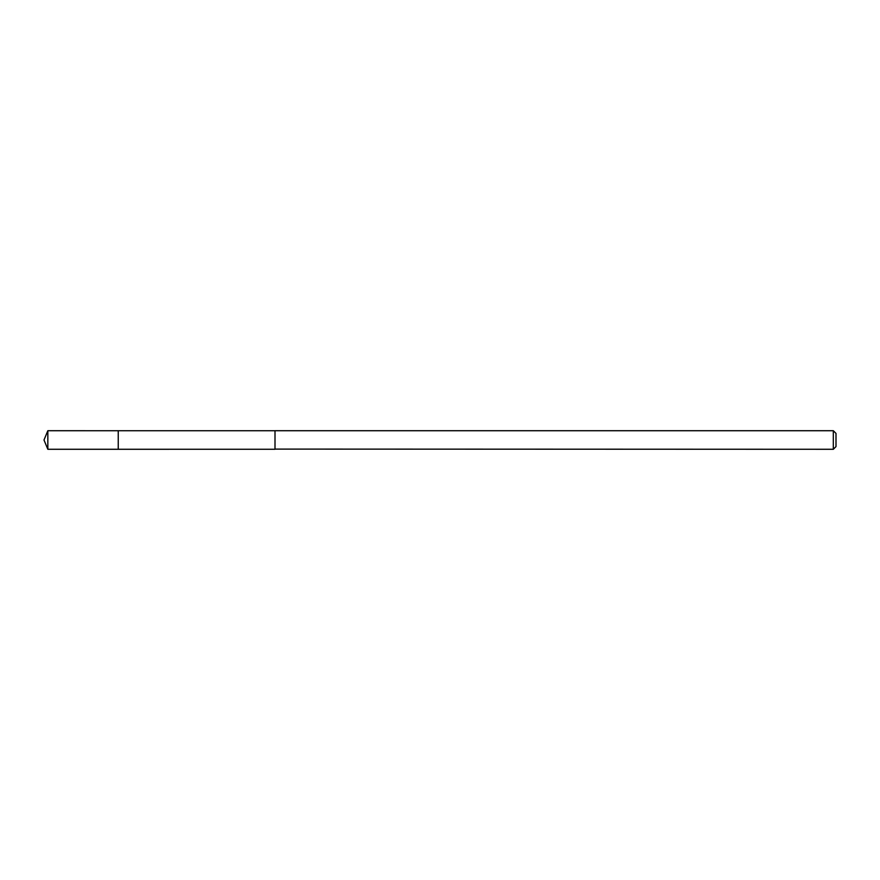 <?xml version="1.0" encoding="UTF-8"?>
<svg xmlns="http://www.w3.org/2000/svg" width="880" height="880" viewBox="0 0 880 880"><rect width="100%" height="100%" fill="white"/><g stroke="black" fill="none" stroke-linecap="round" stroke-linejoin="round"><path stroke-width="1.32" d="M118.239 449.273L118.239 430.727L47.839 430.716L47.839 449.284L118.239 449.273L118.239 430.727L275 430.727L275 449.273L47.839 449.284L44 440L47.839 449.284M275 449.097L833.316 449.284L833.316 430.716L275 430.716L275 449.097M833.316 430.716L836 433.4L836 446.6L833.316 449.284M44 440L47.839 430.716"/></g></svg>
